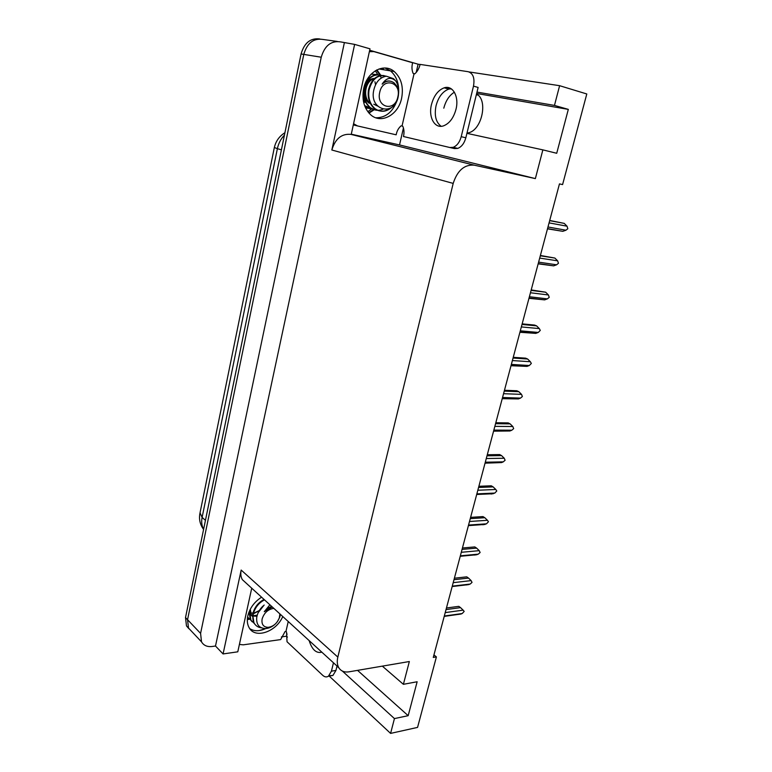 <?xml version="1.0" encoding="UTF-8"?>
<svg xmlns="http://www.w3.org/2000/svg" width="772" height="772" viewBox="0 0 772 772"><rect width="100%" height="100%" fill="white"/><g stroke="black" fill="none" stroke-linecap="round" stroke-linejoin="round"><path stroke-width="1.16" d="M382.738 68.1L383.819 69.779M247.32 619.607L249.578 619.231M265.771 628.553L259.199 630.579C255.542 631.042 252.396 630.396 249.752 628.659C254.229 631.438 259.575 631.399 265.771 628.553M368.987 113.117L374.227 109.73M380.615 75.058L376.91 69.876M385.016 68.013L390.468 70.87C396.104 75.733 398.844 82.633 398.699 91.598C398.844 82.633 396.104 75.733 390.468 70.87L385.016 68.013M397.348 99.742C393.054 111.815 385.875 117.826 375.81 117.778C385.875 117.826 393.054 111.815 397.348 99.742M476.507 94.02C488.222 99.694 482.133 129.619 468.758 132.755L466.973 133.151M191.61 631.342L188.513 628.061L187.548 619.713L303.792 54.397C307.159 42.971 313.567 37.992 323.014 39.459C313.567 37.992 307.159 42.971 303.792 54.397L187.548 619.713L188.513 628.061L191.61 631.342M287.039 633.909L286.508 636.205L281.404 636.91M403.438 127.949L399.529 144.933L351.27 134.183M369.672 50.248L418.106 64.201L416.204 72.443M466.925 133.344L542.861 149.874L535.363 178.602L474.191 165.16C464.387 164.397 457.391 170.477 453.193 183.408L337.837 657.107L241.173 570.064L223.069 653.942L237.786 651.819L251.73 588.206M351.221 134.444L369.991 48.829L354.628 44.39L331.835 150.009C335.26 138.719 341.62 133.508 350.922 134.376L351.221 134.444M241.173 570.064C240.41 573.789 240.816 576.983 242.369 579.666L246.316 583.265M344.312 42.952L215.494 646.019L212.107 646.492C207.224 647.042 203.692 645.498 201.521 641.85L200.585 633.397L321.239 57.224C324.713 45.538 331.227 40.443 340.77 41.929L354.628 44.39M342.382 671.071L394.444 718.587L390.584 733.4L417.565 727.398L436.402 656.904L433.275 657.435L559.459 183.9L562.585 184.585L586.797 93.972L559.613 85.692L469.164 71.95M420.093 64.501L418.106 64.201M390.584 733.4L329.219 676.089M287.435 637.064L286.508 636.205M223.069 653.942L215.494 646.019M476.324 94.782L477.974 95.072M436.402 656.904L433.941 654.936M337.837 657.107C336.872 661.247 337.152 664.721 338.686 667.548C340.838 671.1 344.283 672.518 349.002 671.823L409.343 661.527L403.389 684.32L382.333 666.13M535.363 178.602L399.529 144.933M336.997 666.149L338.869 667.857M559.613 85.692L554.47 105.417L476.98 92.09M357.552 670.366L408.176 715.683L417.141 681.753L403.389 684.32M408.176 715.683L394.444 718.587M542.861 149.874L556.718 153.281L568.317 109.383L554.47 105.417M447.982 88.49L451.726 89.137M443.803 108.186C445.753 100.717 449.275 95.39 454.38 92.186M568.317 109.383L476.642 93.48M247.349 619.019L248.98 618.729M368.698 112.78L373.609 109.508M381.117 77.711L380.307 75.762M380.21 75.55L376.514 70.078M375.308 70.783L377.778 74.594M371.38 109.17L367.829 111.699M188.918 628.736L186.477 625.909L185.512 617.571L301.07 53.963C304.332 42.759 310.605 37.77 319.907 38.986M446.457 607.998L458.404 606.396M445.232 612.601L463.142 610.141L460.556 607.632L446.033 609.591M458.79 606.348L460.556 607.632M463.142 610.141L464.165 611.424L462.225 613.528L444.315 616.027M458.732 614.406L462.225 613.528M454.39 578.209L466.346 576.887M453.203 582.657L471.132 580.612L468.527 578.083L453.994 579.704M466.742 576.848L468.527 578.083M471.132 580.612L472.03 582.387L470.206 584.047L452.276 586.141M466.674 584.944L470.206 584.047M462.438 548.004L474.423 546.952M461.299 552.298L479.238 550.668L476.613 548.11L462.071 549.394M474.799 546.923L476.613 548.11M479.238 550.668L480.126 552.501L478.293 554.151L460.353 555.821M474.732 555.068L478.293 554.151M470.602 517.365L482.635 516.603M469.501 521.486L487.45 520.299L484.816 517.713L470.264 518.649M482.963 516.574L484.816 517.713M487.45 520.299L488.454 521.737L486.495 523.821L468.546 525.076M482.905 524.777L486.495 523.821M478.891 486.283L491.002 485.81M477.829 490.239L495.788 489.487L493.134 486.881L478.572 487.46M491.253 485.8L493.134 486.881M495.788 489.487L496.782 490.992L494.823 493.067L476.864 493.877M491.195 494.051L494.823 493.067M455.982 109.334C459.311 96.616 452.749 84.881 444.218 87.815C438.11 90.121 433.854 95.709 431.461 104.567C428.209 117.209 434.742 129.02 443.504 125.855C449.41 123.549 453.569 118.039 455.982 109.334M441.179 126.299C435.871 122.362 434.163 115.51 436.035 105.764C438.438 96.934 442.694 91.376 448.822 89.089L451.118 88.712M401.594 98.353C403.737 86.927 401.266 77.972 394.183 71.487C383.906 62.522 366.932 71.806 363.689 88.558C361.721 99.627 364.027 108.331 370.589 114.69C381.021 124.408 398.227 115.096 401.594 98.353M473.487 86.126L461.212 136.683C459.668 142.222 456.985 145.773 453.164 147.327L449.864 147.52L403.495 136.519C404.345 132.543 404.103 129.098 402.762 126.203L402.029 126.039L414.053 73.697L414.805 73.822C417.334 71.622 419.109 68.486 420.113 64.404L468.131 71.69C473.101 73.272 474.886 78.078 473.487 86.126L478.119 87.439L465.834 137.792C464.3 143.312 461.608 146.844 457.786 148.388L454.476 148.581L449.864 147.52M353.306 124.91L357.523 125.932L353.566 123.723M369.363 51.666L373.889 51.608L412.653 62.773C411.601 66.585 411.765 70.136 413.145 73.436L414.053 73.697M402.791 126.251L402.029 126.039M357.523 125.932L396.171 134.81C396.856 131.028 398.506 128.027 401.122 125.826M261.573 597.19C254.403 601.832 249.81 608.066 247.802 615.911C246.847 620.524 247.291 624.461 249.153 627.732C255.146 639.187 276.376 631.805 282.755 616.519M309.128 640.577C312.033 649.706 316.259 653.566 321.827 652.176M333.465 662.791L331.429 671.186L328.418 676.224C326.556 677.372 324.655 677.073 322.696 675.307L287.039 641.764L286.528 631.969L285.958 631.438L288.236 621.518M320.148 650.632L317.813 648.509M337.017 666.033L335.955 670.424L332.935 675.452L329.007 675.761M285.958 631.438L285.071 631.564L280.651 639.592L243.267 644.832L239.407 644.427M296.477 76.38L296.902 74.295M386.251 76.206C377.962 74.18 372.229 78.773 369.064 89.986C367.926 97.754 369.846 103.93 374.816 108.485C380.818 112.77 386.84 112.075 392.861 106.411M383.916 75.569C376.253 75.009 371.11 79.777 368.485 89.87C367.375 97.677 369.296 103.844 374.237 108.369C379.264 112.075 384.504 112.085 389.937 108.389M381.561 75.395C373.291 73.398 367.588 77.972 364.452 89.098C363.332 96.838 365.252 102.975 370.213 107.511C374.034 110.512 378.261 111.091 382.912 109.238M381.252 75.415C372.818 73.243 367.028 77.769 363.882 88.992C362.541 96.017 364.461 102.145 369.643 107.395L375.134 109.991M364.587 105.581L373.185 109.334M365.658 106.546L370.56 109.006M365.561 107.916L368.64 108.369M398.516 94.126C399.105 89.05 398.188 84.679 395.766 81.012L395.65 80.848C390.806 76.669 386.309 77.769 382.14 84.148C386.222 80.5 390.246 80.105 394.183 82.951L396.576 85.798C398.468 89.041 398.989 92.823 398.12 97.147C394.154 116.755 369.634 110.319 373.6 90.903C375.472 82.295 379.708 77.393 386.328 76.196L393.537 78.686L395.65 80.848M376.929 74.594L371.207 74.131M375.539 84.688L374.922 81.697M397.821 96.992C394.878 112.249 375.925 107.626 379.727 92.312C382.806 76.737 401.787 81.928 397.821 96.992M369.412 78.088L367.617 78.763M363.168 99.559L365.745 102.512M374.073 78.879C365.445 80.365 362.164 97.581 370.348 103.496M377.614 106.082L373.783 104.21L377.45 105.918M373.995 78.956L373.387 78.58M369.856 77.683L368.157 77.914M363.409 101.142L364.673 102.319M374.497 78.483C365.156 77.982 360.292 96.847 369.199 103.265M390.053 81.128C387.245 80.558 384.601 81.571 382.14 84.148M194.698 572.776L195.036 571.106M264.507 599.863C258.427 603.057 254.625 608.056 253.091 614.879C252.55 618.353 252.994 621.238 254.422 623.544C256.005 626.024 258.34 627.453 261.428 627.848M264.053 599.458C258.031 602.623 254.229 607.622 252.647 614.454L253.978 623.12L255.628 625.098M249.549 611.53L250.89 620.167L254.152 623.293M248.97 612.099L250.456 619.752L252.097 621.721M247.58 617.108L250.649 619.935M253.303 613.846L259.035 610.787M279.86 613.875L279.339 617.87C277.08 623.4 273.365 626.555 268.193 627.346C263.387 627.144 261.361 624.355 262.113 618.98C264.169 612.736 268.077 609.204 273.848 608.394M280.371 614.348L279.84 617.002L277.37 621.692M275.237 624.075C272.352 626.729 269.254 628.215 265.944 628.543C259.276 628.418 256.198 624.731 256.719 617.475C257.481 613.074 259.624 609.204 263.175 605.885M269.901 604.794L264.265 611.685L272.294 606.975M249.395 612.736L250.427 612.978M251.161 613.064L252.955 613.026M254.789 612.678L259.131 610.633M249.327 613.701L251.402 615.429M251.971 615.709L252.463 615.902M252.927 616.056L256.951 616.249M249.327 613.759L251.103 614.879M251.701 615.11L252.512 615.342M253.004 615.438L253.795 615.535M254.596 615.554L257.23 615.178M250.273 609.282L251.44 615.477L252.309 616.307M258.437 603.521L256.989 605.152M264.159 605.026L258.166 612.698M271.792 606.522C269.061 607.178 266.552 608.896 264.265 611.685M487.286 454.747L499.523 454.583M486.283 458.529L504.241 458.24L501.568 455.605L487.007 455.818M499.667 454.573L501.568 455.605M504.241 458.24L505.11 460.257L503.257 461.868L485.298 462.216M485.115 462.91L501.501 462.582L485.048 463.171M501.501 462.582L503.257 461.868M495.817 422.747L508.188 422.902L510.128 423.876L495.556 423.703M494.852 426.356L512.82 426.53L510.128 423.876M512.82 426.53L513.679 428.624L511.826 430.216L493.858 430.1M493.646 430.892L509.896 430.988L493.569 431.162M509.906 430.988L511.826 430.216M504.463 390.275L516.844 390.767L518.813 391.684L504.241 391.115M503.556 393.701L521.525 394.367L518.813 391.684M521.525 394.367L522.374 396.518L520.511 398.101L502.543 397.503M502.302 398.4L518.408 398.921L502.225 398.69M518.408 398.921L520.511 398.101M513.245 357.32L525.626 358.16L527.623 359.019L513.052 358.044M512.386 360.563L530.354 361.721L527.623 359.019M530.354 361.721L531.329 363.467L529.331 365.513L511.353 364.413M511.083 365.426L527.035 366.391L511.006 365.725M527.035 366.391L529.331 365.513M522.162 323.873L534.542 325.06L536.569 325.861L521.997 324.472M521.351 326.923L539.319 328.592L536.569 325.861M539.319 328.592L540.284 330.406L538.277 332.442L520.309 330.831M520 331.979L535.787 333.379L519.923 332.278M535.787 333.379L538.277 332.442M531.204 289.925L545.65 292.212L531.078 290.397M530.451 292.762L548.419 294.972L545.65 292.212M548.419 294.972L549.239 297.345L547.358 298.88L529.389 296.738M529.052 298.031L544.665 299.874L528.974 298.32M544.665 299.874L547.358 298.88M540.39 255.464L554.865 258.06L540.303 255.802M539.686 258.089L557.654 260.839L554.865 258.06M557.654 260.839L558.465 263.291L556.573 264.806L538.615 262.123M538.229 263.57L553.659 265.858L538.161 263.841M553.659 265.858L556.573 264.806M549.712 220.464L564.216 223.378L549.664 220.667M549.066 222.876L567.024 226.196L564.216 223.378M567.024 226.196L567.825 228.724L565.934 230.22L547.975 226.978M547.551 228.599L562.788 231.33L547.483 228.83M562.788 231.33L565.934 230.22M337.267 41.437L323.014 39.459M321.239 57.224L301.07 53.963M200.585 633.397L185.512 617.571M453.193 183.408L331.835 150.009M474.191 165.16L350.922 134.376M274.33 147.568L200.035 512.801L202.11 517.414C201.231 521.94 201.733 525.906 203.605 529.322M284.424 135.139C280.863 138.825 278.518 143.331 277.38 148.668L274.349 147.491C275.855 141.073 279.377 136.152 284.926 132.726M281.413 149.845L277.38 148.668L202.11 517.414L205.448 520.338M461.212 136.683L465.834 137.792M331.429 671.186L335.955 670.424M394.183 71.487L378.975 68.978M201.521 641.85L186.477 625.909M338.686 667.548L242.369 579.666M203.586 529.418C200.054 524.593 198.829 519.266 199.9 513.457M444.218 616.374L461.183 614.001M452.17 586.537L469.029 584.568M460.228 556.284L476.99 554.711M468.411 525.607L485.048 524.439M476.7 494.485L493.221 493.733M448.822 89.089L444.218 87.815M457.786 148.388L453.164 147.327M332.935 675.452L328.418 676.224M374.816 108.485L374.237 108.369M370.213 107.511L369.643 107.395M279.339 617.87L279.84 617.002M268.193 627.346L265.944 628.543"/></g></svg>
